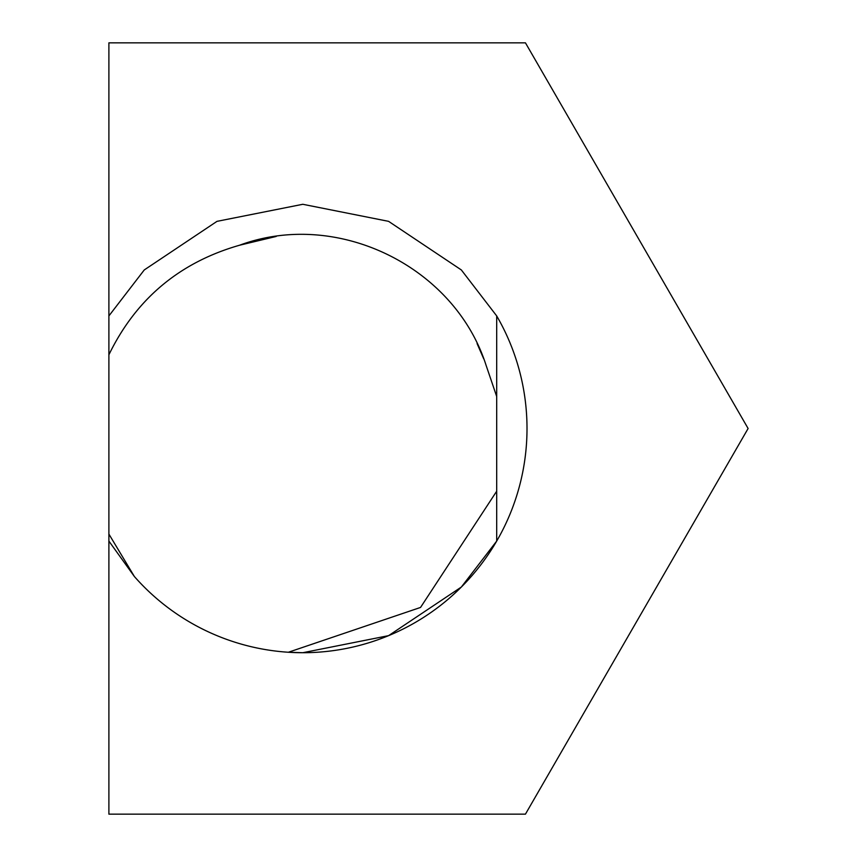 <?xml version="1.0" encoding="UTF-8"?>
<svg xmlns="http://www.w3.org/2000/svg" width="857" height="857" viewBox="0 0 857 857"><rect width="100%" height="100%" fill="white"/><g stroke="black" fill="none" stroke-linecap="round" stroke-linejoin="round"><path stroke-width="1.29" d="M496.696 541.078L461.345 587.045L388.596 635.648L302.8 652.713L288.359 652.252L302.8 652.713L388.596 635.648L461.345 587.045L496.696 541.078L461.345 587.045L388.596 635.648L302.8 652.713L288.359 652.252L302.8 652.713L388.596 635.648L461.345 587.045L496.696 541.078L461.345 587.045L388.596 635.648L302.8 652.713L288.359 652.252L302.8 652.713L388.596 635.648L461.345 587.045L496.696 541.078L461.345 587.045L388.596 635.648L302.8 652.713L288.359 652.252L302.8 652.713L388.596 635.648L461.345 587.045L496.696 541.078L461.345 587.045L388.596 635.648L302.8 652.713L288.359 652.252L302.8 652.713L388.596 635.648L461.345 587.045L496.696 541.078L461.345 587.045L388.596 635.648L302.8 652.713L288.359 652.252L302.8 652.713L388.596 635.648L461.345 587.045L496.696 541.078L461.345 587.045L388.596 635.648L302.8 652.713L288.359 652.252L302.8 652.713L388.596 635.648L461.345 587.045L496.696 541.078L496.696 491.211L496.696 541.078L496.696 491.211L496.696 541.078L496.696 491.211L496.696 541.078L496.696 491.211L496.696 541.078L496.696 491.211L496.696 541.078L496.696 491.211L496.696 541.078L496.696 491.211L496.696 541.078L496.696 491.211L496.696 541.078L461.345 587.045L388.596 635.648L302.8 652.713L288.359 652.252A224.213 224.213 0 0 0 496.696 315.922L496.696 491.211L420.541 607.442L288.359 652.252A224.213 224.213 0 0 1 134.378 576.515L108.893 541.078L108.893 354.798C136.006 298.943 179.552 262.424 239.531 245.241C337.144 209.033 454.467 266.313 486.058 365.232L496.696 396.512L496.696 315.922L496.696 396.512M108.893 354.798L108.893 315.922L144.255 269.955L216.992 221.352L302.8 204.287L388.596 221.352L461.345 269.955L496.696 315.922L461.345 269.955L388.596 221.352L302.8 204.287L216.992 221.352L144.255 269.955L216.992 221.352L302.8 204.287L216.992 221.352L144.255 269.955L108.893 315.922L144.255 269.955L216.992 221.352L302.8 204.287L388.596 221.352L461.345 269.955L496.696 315.922L496.696 321.707M144.255 269.955L216.992 221.352L302.8 204.287L388.596 221.352L461.345 269.955L496.696 315.922L461.345 269.955L388.596 221.352L302.8 204.287L216.992 221.352L144.255 269.955L108.893 315.922L144.255 269.955L216.992 221.352L302.8 204.287L388.596 221.352L461.345 269.955L496.696 315.922L461.345 269.955L388.596 221.352L302.8 204.287L216.992 221.352L144.255 269.955L216.992 221.352L302.8 204.287L388.596 221.352L461.345 269.955L496.696 315.922L461.345 269.955L388.596 221.352L302.8 204.287L216.992 221.352L144.255 269.955L216.992 221.352L302.8 204.287L388.596 221.352L461.345 269.955L496.696 315.922L461.345 269.955L388.596 221.352L302.8 204.287L216.992 221.352L144.255 269.955L216.992 221.352L302.8 204.287L216.992 221.352L144.255 269.955L216.992 221.352L302.8 204.287M108.893 534.072L134.378 576.515L108.893 541.078L134.378 576.515L108.893 541.078L134.378 576.515L108.893 541.078L134.378 576.515L108.893 541.078L134.378 576.515L108.893 541.078L134.378 576.515L108.893 541.078L134.378 576.515L108.893 541.078L134.378 576.515L108.893 541.078L108.893 814.15L525.448 814.15L748.107 428.5L525.448 42.85L108.893 42.85L108.893 315.922M240.249 244.995L276.2 236.457L240.249 244.995L276.2 236.457L240.249 244.995L276.2 236.457L240.249 244.995L276.2 236.457L240.249 244.995L276.2 236.457L240.249 244.995L276.2 236.457L240.249 244.995L276.2 236.457L240.249 244.995L254.625 240.699M477.092 343.603L483.691 358.751L477.092 343.603M239.531 245.241L276.125 236.468"/></g></svg>
